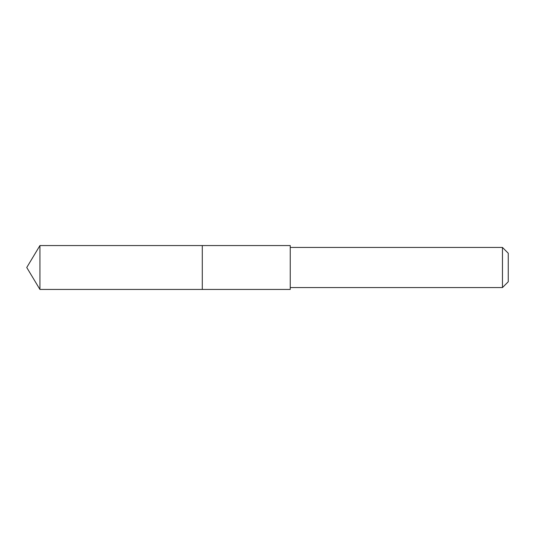 <?xml version="1.0" encoding="UTF-8"?>
<svg xmlns="http://www.w3.org/2000/svg" width="535" height="535" viewBox="0 0 535 535"><rect width="100%" height="100%" fill="white"/><g stroke="black" fill="none" stroke-linecap="round" stroke-linejoin="round"><path stroke-width="0.8" d="M202.29 289.442L202.29 245.558L39.931 245.558L39.931 289.442L202.29 289.442L202.29 245.558L290.244 245.558L290.244 289.442L39.931 289.442L26.75 267.5L39.931 289.442M290.244 245.558L290.244 289.442M290.251 247.437L502.459 247.437L502.459 287.562L290.251 287.562M502.459 247.437L508.25 253.229L508.25 281.771L502.459 287.562M26.75 267.5L39.931 245.558"/></g></svg>
